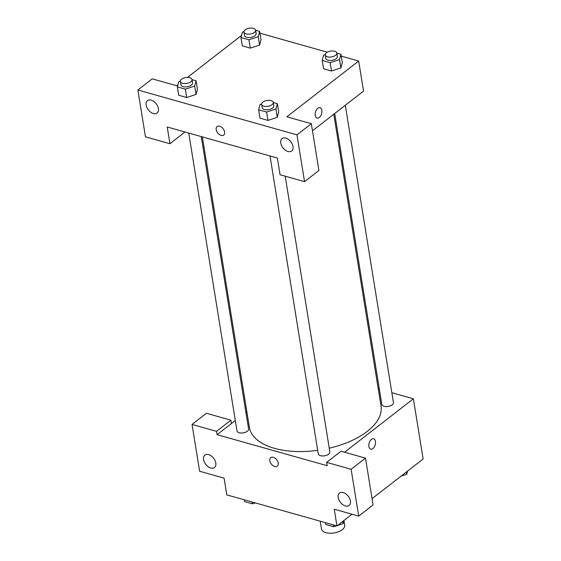 <?xml version="1.0" encoding="UTF-8"?>
<svg xmlns="http://www.w3.org/2000/svg" width="561" height="561" viewBox="0 0 561 561"><rect width="100%" height="100%" fill="white"/><g stroke="black" fill="none" stroke-linecap="round" stroke-linejoin="round"><path stroke-width="0.84" d="M320.219 521.204L321.474 528.981A11.767 5.933 -9.2 0 0 334.04 532.95A11.767 5.933 -9.2 0 0 344.706 525.215L343.949 520.531M352.028 514.213L336.951 525.916L226.805 494.872L224.098 478.147L199.625 471.247L192.044 424.432L216.518 431.332L217.058 434.677L235.304 420.505M391.851 392.728L413.373 398.801L423.127 458.996L372.062 498.652M370.716 449.158A5.393 3.163 105.7 0 0 374.285 446.991A5.393 3.163 105.7 0 0 375.47 441.409A5.393 3.163 -74.3 0 1 374.285 446.991A5.393 3.163 -74.3 0 1 370.716 449.158A5.393 3.163 -74.3 0 1 369.145 443.106A5.393 3.163 -74.3 0 1 373.647 438.772A5.393 3.163 -74.3 0 1 375.477 441.409A5.393 3.163 105.7 0 0 373.647 438.772M217.058 434.677L327.196 465.721L326.656 462.376L341.018 451.219L365.499 458.12L373.079 504.942L358.717 516.099L334.244 509.199L336.951 525.916M413.373 398.801L344.58 452.222M338.192 497.544A7.847 4.979 -127.8 0 0 342.743 504.627A7.847 4.979 -127.8 0 0 349.124 505.461A7.847 4.979 -127.8 0 0 348.241 496.212A7.847 4.979 -127.8 0 0 339.503 493.07A7.847 4.979 -127.8 0 0 338.192 497.544M365.499 458.12L351.13 469.277L358.717 516.099M326.656 462.376L351.13 469.277M378.254 388.899L379.362 389.208M245.893 412.279L246.833 411.557M192.044 424.432L206.406 413.275L230.88 420.175L231.42 423.52M203.58 459.599A7.847 4.979 -127.8 0 0 208.131 466.682A7.847 4.979 -127.8 0 0 214.505 467.516A7.847 4.979 -127.8 0 0 213.629 458.267A7.847 4.979 -127.8 0 0 204.884 455.125A7.847 4.979 -127.8 0 0 203.58 459.599M230.88 420.175L216.518 431.332M273.277 457.306A5.393 3.422 52.2 0 1 277.709 461.415A5.393 3.422 52.2 0 1 277.33 466.163A5.393 3.422 52.2 0 1 271.321 464.003A5.393 3.422 52.2 0 1 270.718 457.643A5.393 3.422 52.2 0 1 273.277 457.306M270.718 457.643A5.393 3.422 -127.8 0 0 271.321 464.003A5.393 3.422 -127.8 0 0 277.337 466.163M270.009 155.972L318.248 453.814A5.883 2.966 -9.2 0 0 324.531 455.805A5.883 2.966 -9.2 0 0 329.861 451.935L285.205 176.217M188.748 133.069L236.987 430.911A5.883 2.966 -9.2 0 0 243.271 432.896A5.883 2.966 -9.2 0 0 248.607 429.032L201.238 136.589M334.707 113.518L381.831 404.439A5.883 2.966 -9.2 0 0 388.107 406.43A5.883 2.966 -9.2 0 0 393.443 402.56L345.296 105.293M202.346 136.898L249.4 427.398A66.675 33.597 -9.2 0 0 317.687 450.343M329.258 448.197A66.675 33.597 -9.2 0 0 381.038 406.073L333.767 114.241M167.227 126.996L277.365 158.048L280.072 174.766L304.553 181.666L296.965 134.85L137.873 89.998L145.46 136.821L169.934 143.721L167.227 126.996M341.228 56.107L358.668 61.023L363.542 91.12L312.477 130.783M217.093 126.555A5.393 3.422 -127.8 0 0 216.195 129.633A5.393 3.422 52.2 0 1 217.093 126.562A5.393 3.422 52.2 0 1 223.103 128.721A5.393 3.422 52.2 0 1 223.706 135.075A5.393 3.422 52.2 0 1 219.323 134.5A5.393 3.422 52.2 0 1 216.195 129.633A5.393 3.422 -127.8 0 0 219.323 134.5A5.393 3.422 -127.8 0 0 223.713 135.075M280.781 143.048A7.847 4.979 52.2 0 1 282.085 138.581A7.847 4.979 52.2 0 1 290.829 141.723A7.847 4.979 52.2 0 1 291.706 150.972A7.847 4.979 52.2 0 1 285.332 150.138A7.847 4.979 52.2 0 1 280.781 143.048M146.162 105.103A7.847 4.979 52.2 0 1 147.466 100.636A7.847 4.979 52.2 0 1 156.21 103.778A7.847 4.979 52.2 0 1 157.094 113.027A7.847 4.979 52.2 0 1 150.713 112.186A7.847 4.979 52.2 0 1 146.162 105.103M184.169 131.779L184.296 132.564L169.934 143.721M137.873 89.998L152.241 78.849L176.715 85.749L177.935 84.802M304.553 181.666L318.914 170.516L311.327 123.693L286.853 116.793L358.668 61.023M311.327 123.693L296.965 134.85M273.27 102.53L277.358 103.68L278.712 112.039L277.309 117.34L267.941 120.405L259.988 118.168L267.941 120.405L266.587 112.046L258.635 109.802L260.045 104.5L261.629 103.981M330.163 62.671L331.516 71.03L323.571 68.793L331.516 71.03L340.878 67.972L342.287 62.664L340.878 67.972L339.524 59.606L330.163 62.671L322.21 60.434L323.627 55.125L325.212 54.606M248.902 39.768L250.255 48.127L242.31 45.883L250.255 48.127L259.617 45.062L258.263 36.703L248.902 39.768L240.957 37.524L242.366 32.222L243.951 31.704M255.592 30.252L259.673 31.402L261.026 39.761L259.631 45.062M192.016 79.627L196.098 80.777L197.451 89.136L196.055 94.437M185.326 89.143L186.68 97.502L178.728 95.258L186.68 97.502L196.041 94.437L194.688 86.078L185.326 89.143L177.374 86.899L178.791 81.597L180.369 81.079M259.967 33.204L327.287 52.18M187.437 77.418L241.511 35.427M317.091 118.069A5.393 3.163 105.7 0 0 320.661 115.91A5.393 3.163 105.7 0 0 321.846 110.321A5.393 3.163 -74.3 0 1 320.661 115.91A5.393 3.163 -74.3 0 1 317.098 118.069A5.393 3.163 -74.3 0 1 315.52 112.025A5.393 3.163 -74.3 0 1 320.022 107.691A5.393 3.163 -74.3 0 1 321.853 110.321A5.393 3.163 105.7 0 0 320.022 107.691M259.673 31.402L258.263 36.703M243.965 32.061L244.505 35.406A5.883 2.966 -9.2 0 0 250.788 37.391A5.883 2.966 -9.2 0 0 256.125 33.52L255.578 30.175A5.883 2.966 -9.2 0 0 251.447 28.05A5.883 2.966 -9.2 0 0 245.185 29.824A5.883 2.966 -9.2 0 0 243.965 32.061A5.883 2.966 -9.2 0 0 250.248 34.046A5.883 2.966 -9.2 0 0 255.578 30.175M240.957 37.524L242.31 45.883M261.026 39.761L259.617 45.062M336.852 53.155L340.934 54.305L339.524 59.606M325.226 54.964L325.766 58.309A5.883 2.966 -9.2 0 0 332.049 60.293A5.883 2.966 -9.2 0 0 337.378 56.43L336.838 53.085A5.883 2.966 -9.2 0 0 332.708 50.953A5.883 2.966 -9.2 0 0 326.446 52.727A5.883 2.966 -9.2 0 0 325.226 54.964A5.883 2.966 -9.2 0 0 331.509 56.949A5.883 2.966 -9.2 0 0 336.838 53.085M322.21 60.434L323.571 68.793M340.934 54.305L342.287 62.664M196.098 80.777L194.688 86.078M180.39 81.436L180.93 84.774A5.883 2.966 -9.2 0 0 187.213 86.766A5.883 2.966 -9.2 0 0 192.542 82.895L192.002 79.55A5.883 2.966 -9.2 0 0 187.865 77.425A5.883 2.966 -9.2 0 0 181.603 79.199A5.883 2.966 -9.2 0 0 180.39 81.436A5.883 2.966 -9.2 0 0 186.666 83.421A5.883 2.966 -9.2 0 0 192.002 79.55M177.374 86.899L178.728 95.258M197.451 89.136L196.041 94.437M277.358 103.68L275.942 108.981L266.587 112.046M261.643 104.339L262.19 107.684A5.883 2.966 -9.2 0 0 268.467 109.668A5.883 2.966 -9.2 0 0 273.803 105.805L273.263 102.46A5.883 2.966 -9.2 0 0 269.126 100.328A5.883 2.966 -9.2 0 0 262.864 102.102A5.883 2.966 -9.2 0 0 261.643 104.339A5.883 2.966 -9.2 0 0 267.927 106.324A5.883 2.966 -9.2 0 0 273.263 102.46M275.942 108.981L277.295 117.34L278.712 112.039M258.635 109.802L259.988 118.168M407.538 471.1L406.69 474.297L401.038 476.149M406.325 472.039L406.69 474.297M255.318 502.908L252.492 503.834L244.54 501.59L244.252 499.788M252.198 502.025L252.492 503.834M343.963 520.468L343.108 523.672L337.456 525.524M336.572 525.811L333.746 526.737L325.801 524.493L325.506 522.691M342.743 521.414L343.108 523.672M333.458 524.935L333.746 526.737"/></g></svg>
